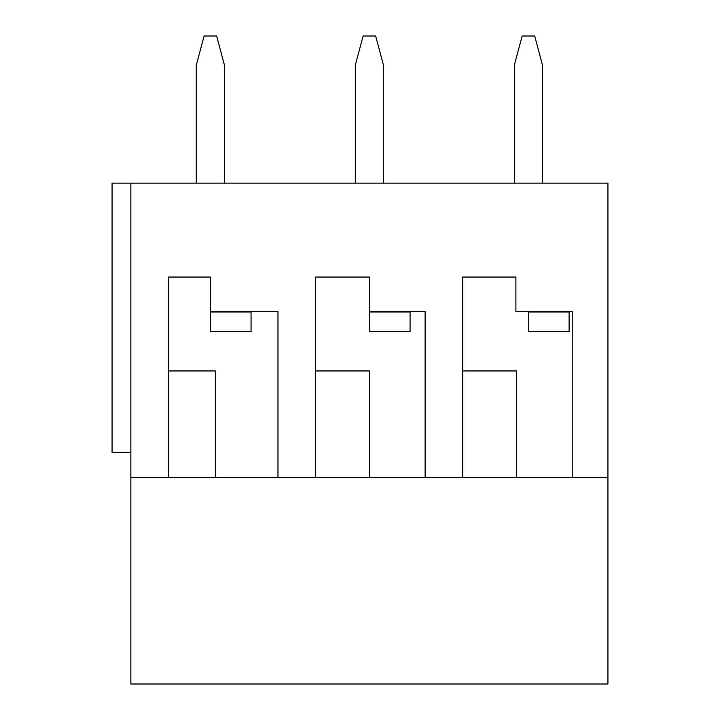 <?xml version="1.0" encoding="UTF-8"?>
<svg xmlns="http://www.w3.org/2000/svg" width="720" height="720" viewBox="0 0 720 720"><rect width="100%" height="100%" fill="white"/><g stroke="black" fill="none" stroke-linecap="round" stroke-linejoin="round"><path stroke-width="1.08" d="M516.519 477.387L572.247 477.387L572.247 311.481L515.898 311.481L515.898 277.047L462.681 277.047L462.681 477.387L516.519 477.387L516.519 370.953L462.681 370.953M572.247 477.387L607.932 477.387L607.932 183.132L112.068 183.132L112.068 452.349L130.851 452.349M130.851 183.132L130.851 477.387L369.387 477.387L369.387 370.953L315.549 370.953M251.064 331.578L210.366 331.578L210.366 312.012L251.064 312.012L251.064 331.578M168.417 477.387L168.417 277.047L210.366 277.047L210.366 311.481L277.983 311.481L277.983 477.387M369.387 477.387L425.115 477.387L425.115 311.481L369.387 311.481L369.387 277.047L315.549 277.047L315.549 477.387M425.115 477.387L462.681 477.387M607.932 477.387L607.932 684L130.851 684L130.851 477.387M528.417 331.578L528.417 312.012L569.115 312.012L569.115 331.578L528.417 331.578M369.387 331.578L369.387 312.012L410.085 312.012L410.085 331.578L369.387 331.578M215.37 477.387L215.37 370.953L168.417 370.953M514.332 183.132L514.332 65.205L522.153 36L534.681 36L542.502 65.205L542.502 183.132M196.281 183.132L196.281 65.205L204.102 36L216.63 36L224.451 65.205L224.451 183.132M355.302 183.132L355.302 65.205L363.132 36L375.651 36L383.481 65.205L383.481 183.132"/></g></svg>

